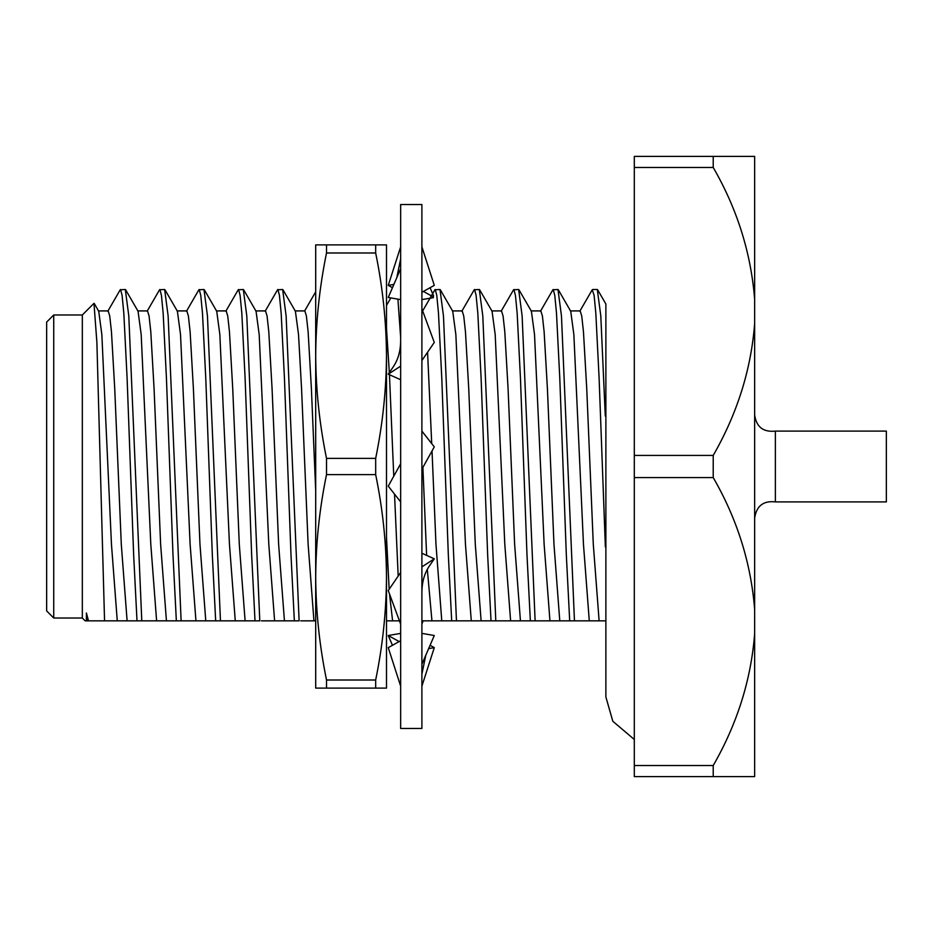 <?xml version="1.0" encoding="UTF-8"?>
<svg xmlns="http://www.w3.org/2000/svg" width="933" height="933" viewBox="0 0 933 933"><rect width="100%" height="100%" fill="white"/><g stroke="black" fill="none" stroke-linecap="round" stroke-linejoin="round"><path stroke-width="1.4" d="M107.808 311.249L120.217 289.79L125.314 289.498L128.801 315.972L141.781 620.842L85.171 620.842L82.326 618.019L82.326 314.981L93.976 303.342L96.892 342.504L104.554 620.842M120.544 289.498L122.095 295.329L123.821 313.22L127.098 377.993L133.652 555.007L137.011 620.842M147.134 311.249L159.543 289.79L164.651 289.498L168.127 315.972L181.119 620.842L141.781 620.842M159.881 289.498L161.432 295.318L163.158 313.208L166.436 377.993L172.99 555.007L176.349 620.842M186.472 311.249L198.881 289.79L203.989 289.498L207.464 315.972L220.456 620.842L181.119 620.842M199.207 289.498L200.758 295.318L202.484 313.208L205.761 377.993L212.327 555.007L215.675 620.842M225.809 311.249L238.218 289.79L243.315 289.498L246.802 315.972L259.782 620.842L220.456 620.842M238.545 289.498L240.096 295.318L241.822 313.208L245.099 377.993L251.653 555.007L255.012 620.842M265.135 311.249L277.544 289.79L282.652 289.498L286.128 315.972L299.12 620.842L261.415 620.842M277.882 289.498L279.433 295.318L281.16 313.208L284.437 377.993L290.991 555.007L294.35 620.842M397.913 299.143L400.654 337.466M422.474 311.249L434.883 289.79L439.991 289.498L443.467 315.972L456.459 620.842L421.891 620.842M435.21 289.498L436.772 295.318L438.487 313.208L441.776 377.993L448.33 555.007L451.689 620.842M461.812 311.249L474.221 289.79L479.317 289.498L482.804 315.972L495.796 620.842L456.459 620.842M474.547 289.498L476.098 295.318L477.824 313.208L481.101 377.993L487.656 555.007L491.015 620.842M501.138 311.249L513.547 289.79L518.655 289.498L522.13 315.972L535.122 620.842L495.796 620.842M513.885 289.498L515.436 295.318L517.162 313.208L520.439 377.993L526.993 555.007L530.352 620.842M540.475 311.249L552.884 289.79L557.992 289.498L561.468 315.972L574.46 620.842L535.122 620.842M553.211 289.498L554.773 295.318L556.5 313.208L559.777 377.993L566.331 555.007L569.69 620.842M86.407 620.842L86.407 612.958L88.483 620.842M125.652 289.79L138.061 311.249L141.186 334.539L150.796 544.289L156.604 620.842M164.978 289.79L177.398 311.249L180.524 334.539L190.122 544.289L195.942 620.842L187.521 620.842M204.315 289.79L216.724 311.249L219.85 334.539L229.46 544.289L235.268 620.842M243.653 289.79L256.062 311.249L259.187 334.539L268.797 544.289L274.605 620.842M282.979 289.79L295.399 311.249L298.525 334.539L301.569 388.711L308.123 544.289L313.943 620.842L300.741 620.842M389.504 593.936L392.606 620.842L386.495 620.842M386.495 537.163L389.166 589.248M422.894 467.445L426.626 555.392M427.314 569.387L431.944 620.842M440.318 289.79L452.727 311.249L455.852 334.539L465.462 544.289L471.282 620.842M479.655 289.79L492.064 311.249L495.19 334.539L504.8 544.289L510.608 620.842M518.981 289.79L531.402 311.249L534.527 334.539L544.126 544.289L549.945 620.842M558.319 289.79L570.728 311.249L573.865 334.539L583.463 544.289L589.283 620.842L574.46 620.842M597.318 289.498L600.805 315.972L605.284 416.036M94.198 303.423L98.723 311.249L101.849 334.539L111.459 544.289L117.266 620.842M98.35 310.911L108.181 310.911L109.732 316.03L111.459 331.751L114.736 388.711L121.29 544.289L127.11 620.842M137.676 310.911L147.519 310.911L149.07 316.03L150.796 331.751L154.073 388.711L160.628 544.289L166.436 620.842M177.013 310.911L186.845 310.911L188.396 316.03L190.122 331.751L193.399 388.711L199.965 544.289L205.773 620.842M216.351 310.911L226.183 310.911L227.734 316.03L229.46 331.751L232.737 388.711L239.291 544.289L245.111 620.842M255.677 310.911L265.52 310.911L267.071 316.03L268.797 331.751L272.074 388.711L278.629 544.289L284.437 620.842M315.692 620.842L313.943 620.842M295.015 310.911L304.846 310.911L306.397 316.03L308.123 331.751L311.4 388.711L315.692 490.478M399.441 620.842L392.606 620.842M386.495 328.334L389.341 372.594M389.446 374.704L393.761 476.203M394.519 494.082L398.181 576.081M422.661 310.911L424.293 315.331M427.571 352.231L431.722 443.607M432.026 450.954L435.968 544.289L441.776 620.842M452.353 310.911L462.185 310.911L463.736 316.03L465.462 331.751L468.739 388.711L475.294 544.289L481.113 620.842M491.691 310.911L501.522 310.911L503.074 316.03L504.8 331.751L508.077 388.711L514.631 544.289L520.439 620.842M531.017 310.911L540.848 310.911L542.411 316.03L544.126 331.751L547.414 388.711L553.969 544.289L559.777 620.842M570.355 310.911L580.186 310.911L581.737 316.03L583.463 331.751L586.74 388.711L593.295 544.289L599.114 620.842L589.283 620.842M605.925 620.842L599.114 620.842M579.813 311.249L592.222 289.79L594.099 295.318L595.825 313.208L599.103 377.993L605.365 546.925M592.548 289.498L597.33 289.498M713.22 156.394L634.3 156.394L634.3 167.474L713.22 167.474L713.22 156.394L754.657 156.394L754.657 776.606L713.22 776.606L713.22 765.526L634.3 765.526L634.3 776.606L713.22 776.606M754.657 323.401C751.147 369.375 737.338 413.389 713.22 455.421L713.22 477.579C737.21 519.133 751.018 563.135 754.657 609.599M754.657 633.507C751.147 679.492 737.338 723.495 713.22 765.526M713.22 167.474C737.21 209.027 751.018 253.03 754.657 299.493M713.22 455.421L634.3 455.421L634.3 477.579L713.22 477.579M634.3 765.526L634.3 477.579M634.3 455.421L634.3 167.474M775.37 501.896L775.37 431.104L886.35 431.104L886.35 501.896L775.37 501.896C763.369 500.543 756.476 505.943 754.657 518.095M775.37 431.104C763.252 432.364 756.348 426.964 754.657 414.905M53.729 314.981L53.729 618.019L46.65 610.928L46.65 322.072L53.729 314.981L82.326 314.981M86.407 612.958L87.772 620.842M400.654 270.897L400.654 268.704L396.805 277.649L400.654 258.814M400.654 728.463L400.654 204.537L421.891 204.537L421.891 728.463L400.654 728.463M421.891 308.846L434.288 342.423L421.891 360.523M400.654 340.265C400.642 350.831 398.123 359.788 393.073 367.136L388.256 374.18L400.654 366.133M388.256 374.18L400.654 379.731M421.891 246.825L434.288 285.358L421.891 292.274M400.654 299.61L388.256 297.487L396.805 277.649M392.466 287.714L388.256 285.358L400.654 246.825M388.256 285.358L393.901 284.402M423.419 291.423L433.437 297.021M430.078 287.714L433.588 295.854M433.355 297.65L421.891 299.61M421.891 624.154L423.115 620.842M399.137 641.577L388.256 635.513L392.466 645.286M388.256 635.513L400.654 633.39M430.078 645.286L434.288 647.642L428.655 648.598M421.891 686.175L434.288 647.642M400.654 640.726L388.256 647.642L400.654 686.175M421.891 664.296L434.288 635.513L421.891 633.39M400.654 572.477L388.256 590.577L400.654 624.154M421.891 592.735C421.903 582.169 424.433 573.212 429.472 565.865L434.288 558.82L421.891 553.269M421.891 566.867L434.288 558.82M400.654 463.759L388.256 486.128L400.654 501.896M421.891 469.241L434.288 446.872L421.891 431.104M386.495 322.865L386.495 289.72M315.692 419.127L315.692 577.305C315.879 543.064 319.483 508.835 326.515 474.605L326.515 458.395L375.672 458.395L375.672 474.605L326.515 474.605M315.692 295.143L315.692 313.208M386.495 577.329L386.495 688.111L326.515 688.111L326.515 680.005L375.672 680.005L375.672 688.111M375.672 244.889L375.672 252.995L326.515 252.995L326.515 244.889L386.495 244.889L386.495 577.305C386.309 543.064 382.705 508.835 375.672 474.605M326.515 244.889L315.692 244.889L315.692 355.695C315.902 321.465 319.518 287.224 326.515 252.995M326.515 458.395C319.518 424.165 315.902 389.936 315.692 355.695L315.692 577.305C315.914 611.605 319.518 645.846 326.515 680.005M375.672 458.395C382.67 424.165 386.285 389.936 386.495 355.695C386.285 321.465 382.67 287.224 375.672 252.995M375.672 680.005C382.67 645.846 386.274 611.605 386.495 577.305M315.692 577.305L315.692 688.111L326.515 688.111M605.879 304.006L605.879 696.963L612.806 721.256L634.3 739.484M605.879 620.842L605.879 696.963M597.656 289.79L605.925 304.088M304.659 310.911L315.692 291.842M386.495 305.441L390.834 297.93M53.729 618.019L82.326 618.019M425.751 655.351L421.891 674.186"/></g></svg>
